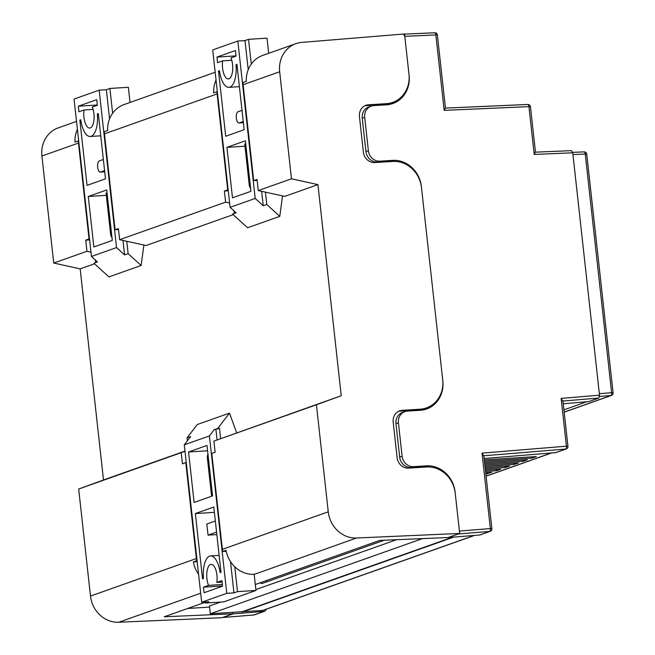 <?xml version="1.0" encoding="UTF-8"?>
<svg xmlns="http://www.w3.org/2000/svg" width="655" height="655" viewBox="0 0 655 655"><rect width="100%" height="100%" fill="white"/><g stroke="black" fill="none" stroke-linecap="round" stroke-linejoin="round"><path stroke-width="0.98" d="M395.047 161.408A28.099 25.512 70.5 0 0 390.233 161.228L392.673 160.36A28.099 25.512 -109.5 0 1 421.37 186.519L442.829 380.899A28.099 25.512 -109.5 0 1 426.585 408.998A28.099 25.512 -109.5 0 1 420.264 410.292L407.451 411.094A11.241 10.202 70.5 0 0 404.929 411.61A11.241 10.202 70.5 0 0 398.428 422.852L402.104 456.183A11.241 10.202 70.5 0 0 413.583 466.647L426.397 465.844A28.099 25.512 -109.5 0 1 455.094 492.003L459.409 531.074L490.358 528.577L482.031 453.129L483.603 455.798M562.727 401.056L561.147 398.396L599.513 395.186L572.757 152.795L534.21 154.433L528.937 106.634L444.188 110.368L435.862 34.92L404.79 36.344L409.105 75.415A28.099 25.512 -109.5 0 1 392.861 103.515A28.099 25.512 -109.5 0 1 386.54 104.808L373.727 105.611A11.241 10.202 70.5 0 0 371.197 106.126A11.241 10.202 70.5 0 0 364.704 117.368L368.38 150.699A11.241 10.202 70.5 0 0 379.859 161.163L377.419 162.031L390.233 161.228M377.419 162.031A11.241 10.202 -109.5 0 1 365.94 151.567L368.38 150.699M364.704 117.368L362.256 118.236L365.94 151.567M362.256 118.236A11.241 10.202 -109.5 0 1 368.757 106.994L371.197 106.126M391.625 103.916A28.099 25.512 70.5 0 0 399.034 98.979M429.262 466.966A28.099 25.512 70.5 0 0 423.957 466.712L426.397 465.844M413.583 466.647L411.144 467.514L423.957 466.712M411.144 467.514A11.241 10.202 -109.5 0 1 399.665 457.051L402.104 456.183M398.428 422.852L395.98 423.719L399.665 457.051M395.98 423.719A11.241 10.202 -109.5 0 1 402.481 412.478L404.929 411.61M425.349 409.4A28.099 25.512 70.5 0 0 432.505 404.708M404.79 36.344L403.513 34.199M599.513 395.186L598.793 398.043L562.948 401.04M563.243 403.75L588.681 401.621L598.793 398.043M563.914 409.842L586.634 401.793M571.479 150.642L535.471 152.165L571.479 150.642L572.757 152.795M474.564 535.413L263.244 610.296A2.792 2.538 -109.5 0 1 262.663 610.419L210.329 613.768L209.469 606.006L220.563 602.076M255.868 589.566L396.652 539.679M260.125 582.811A12.641 5.134 -93.6 0 0 261.943 583.474A12.641 5.134 -93.6 0 0 262.532 583.351L384.223 540.228M555.628 452.63L565.74 449.052A2.53 2.292 70.5 0 0 566.272 448.937L556.16 452.515A2.53 2.292 -109.5 0 1 555.628 452.63L484.127 458.508M479.558 535.012L489.67 531.434A2.53 2.292 70.5 0 0 490.202 531.32L480.09 534.898A2.53 2.292 -109.5 0 1 479.558 535.012L448.577 537.509L379.736 540.424L255.311 584.514M448.577 537.509L458.975 533.702M379.859 161.163L392.673 160.36M242.137 612.073L453.735 537.092M267.174 581.706A12.641 5.134 86.4 0 1 266.372 580.6M485.838 473.999L491.897 472.32L485.699 472.714M485.551 471.428L496.343 470.749L500.788 469.176L485.412 470.143M485.273 468.857L505.234 467.596L509.672 466.024L485.126 467.572M484.987 466.286L514.118 464.452L518.563 462.872L484.847 465.001M484.7 463.715L523.009 461.3L527.455 459.728L484.561 462.43M484.422 461.145L531.893 458.148L536.339 456.576L484.274 459.859M210.329 613.768L422.655 538.533M242.104 611.77L452.564 537.19M233.041 613.882L222.937 617.468L253.919 614.971L264.031 611.385L233.041 613.882L232.877 612.351L233.033 613.768L164.208 616.797L205.211 602.273M264.031 611.385A2.53 2.292 70.5 0 0 266.028 609.314M534.21 154.433L535.25 152.189M444.188 110.368L445.22 108.124M531.754 456.863L531.893 458.148M522.862 460.015L523.009 461.3M513.978 463.167L514.118 464.452M505.087 466.311L505.234 467.596M496.203 469.463L496.343 470.749M487.312 472.615L487.459 473.901M216.052 80.156A28.099 25.512 70.5 0 0 213.628 92.92L216.961 91.741A28.099 25.512 70.5 0 0 217.116 93.927L227.711 189.852L224.378 191.031L225.607 202.141L119.619 239.697L118.391 228.587L115.059 229.774L104.464 133.849A28.099 25.512 -109.5 0 1 104.301 131.663L107.641 130.484A28.099 25.512 -109.5 0 1 124.041 104.563L215.176 72.271M229.618 203.025L225.607 202.141M119.619 239.697L146.065 245.527L233.18 214.66M77.396 129.289A28.099 25.512 70.5 0 0 74.973 142.053L78.305 140.874A28.099 25.512 70.5 0 0 78.469 143.06L89.055 238.985L85.723 240.164L86.951 251.274L53.735 263.048L41.92 156.013A28.099 25.512 -109.5 0 1 58.164 127.905L76.529 121.396M90.963 252.159L86.951 251.274M185.013 451.311L78.682 489.031L103.49 479.968L80.18 268.869L53.735 263.048M80.18 268.869L94.533 263.793M233.033 613.768L221.922 617.706L118.743 622.25A28.099 25.512 -109.5 0 1 90.496 596.066L78.682 489.031M295.913 43.664A28.099 25.512 70.5 0 0 279.669 71.763L243.12 84.716A28.099 25.512 -109.5 0 1 242.956 82.53L246.288 81.351A28.099 25.512 -109.5 0 1 262.688 55.429L295.913 43.664A28.099 25.512 70.5 0 1 301.783 42.403L404.528 33.962L408.974 74.277A28.099 25.512 -109.5 0 1 392.738 102.377A28.099 25.512 -109.5 0 1 386.417 103.67L368.478 104.8A11.241 10.202 70.5 0 0 365.948 105.316A11.241 10.202 70.5 0 0 359.448 116.557L363.378 152.107A11.241 10.202 70.5 0 0 374.856 162.571L392.795 161.441A28.099 25.512 -109.5 0 1 421.492 187.6L442.706 379.81A28.099 25.512 -109.5 0 1 426.462 407.918A28.099 25.512 -109.5 0 1 420.15 409.203L402.211 410.341A11.241 10.202 70.5 0 0 399.681 410.857A11.241 10.202 70.5 0 0 393.18 422.098L397.11 457.649A11.241 10.202 70.5 0 0 408.589 468.112L426.528 466.982A28.099 25.512 -109.5 0 1 455.217 493.141L459.671 533.457L448.56 537.395M459.671 533.457L356.5 538.001L254.189 574.394M197.089 560.696L196.697 560.721A28.099 25.512 -109.5 0 1 196.377 558.551L185.783 462.626L182.45 463.805L181.23 452.695M253.952 574.337A28.099 25.512 70.5 0 1 226.024 550.331L222.692 551.51A28.099 25.512 70.5 0 1 222.373 549.34L211.786 453.416L215.118 452.228L213.89 441.118L341.239 395.726L317.937 184.628L291.483 178.799L279.669 71.763M213.89 441.118L316.43 404.782L328.253 511.817A28.099 25.512 70.5 0 0 356.5 538.001M103.49 479.968L184.988 451.09M316.43 404.782L341.239 395.726M198.58 574.23A28.099 25.512 -109.5 0 1 193.364 561.908L196.697 560.721M392.738 102.377L390.29 103.244A28.099 25.512 -109.5 0 1 383.969 104.538L366.03 105.668A11.241 10.202 70.5 0 0 364.753 105.832M243.12 84.716L253.706 180.641L257.038 179.462L258.267 190.572L291.483 178.799M258.267 190.572L284.712 196.394L317.937 184.628M187.698 608.47L209.592 607.095M426.462 407.918L424.022 408.785A28.099 25.512 -109.5 0 1 417.702 410.071L399.763 411.201A11.241 10.202 70.5 0 0 398.486 411.373M186.257 462.594L185.783 462.626M197.196 561.663L193.364 561.908M222.692 551.51L226.221 551.289M89.612 239.918L85.723 240.164M89.055 238.985L89.506 238.952M118.498 229.553L115.059 229.774M228.268 190.785L224.378 191.031M227.711 189.852L228.161 189.827M257.145 180.42L253.706 180.641M98.324 113.831L97.382 113.888A21.075 8.556 86.4 0 1 91.217 136.273A21.075 8.556 86.4 0 1 90.243 136.477A21.075 8.556 86.4 0 1 80.753 119.783L79.844 120.102L80.794 120.037M97.349 105.013L78.313 106.216L96.76 99.675L97.374 105.234L92.306 107.027A12.641 5.134 86.4 0 1 93.976 119.775A12.641 5.134 86.4 0 1 90.3 127.946A12.641 5.134 86.4 0 1 89.71 128.061A12.641 5.134 86.4 0 1 83.996 109.974L93.116 109.401M126.775 241.277L128.134 253.641L124.581 254.901L116.549 247.574L91.438 256.473L74.064 99.061L99.167 90.161L106.347 89.71L109.901 88.45L128.355 87.287L130.026 102.442M144.419 245.166L143.846 245.371M109.901 88.45L112.635 113.225M128.134 253.641L141.128 265.488L143.887 245.044M91.438 256.473L97.464 261.959L93.902 263.22L108.91 276.901L141.128 265.488M95.368 260.051L95.646 262.606M97.382 113.888L98.291 113.569L105.496 178.84L87.058 185.373L79.844 120.102M104.587 170.603L100.526 172.044A5.617 2.284 -93.6 0 1 100.264 172.093A5.617 2.284 -93.6 0 1 97.652 166.951A5.617 2.284 -93.6 0 1 99.298 160.934L103.359 159.493M78.313 106.216L78.928 111.768L83.996 109.974M88.278 196.484L93.853 246.96L112.3 240.426L106.724 189.95L88.278 196.484L106.331 195.346M107.043 192.824L106.085 193.159L110.589 233.917A4.217 1.711 -93.6 0 0 111.956 237.339M106.347 89.71L109.565 118.891M122.984 240.442L124.581 254.901M116.549 247.574L99.167 90.161M236.971 64.698L236.037 64.755A21.075 8.556 86.4 0 1 229.864 87.148A21.075 8.556 86.4 0 1 228.89 87.344A21.075 8.556 86.4 0 1 219.409 70.65L218.5 70.969L219.441 70.912M235.996 55.88L216.969 57.083L235.407 50.55L236.021 56.101L230.953 57.894A12.641 5.134 86.4 0 1 232.623 70.642A12.641 5.134 86.4 0 1 228.947 78.813A12.641 5.134 86.4 0 1 228.366 78.936A12.641 5.134 86.4 0 1 222.643 60.841L231.764 60.268M265.422 192.144L266.79 204.507L263.236 205.768L255.196 198.44L230.093 207.34L212.711 49.927L237.822 41.036L244.995 40.577L248.548 39.316L267.003 38.154L268.681 53.309M283.066 196.033L282.493 196.238M248.548 39.316L251.291 64.092M266.79 204.507L279.783 216.355L282.534 195.919M230.093 207.34L236.111 212.826L232.558 214.087L247.565 227.768L279.783 216.355M234.015 210.918L234.302 213.473M236.037 64.755L236.938 64.436L244.151 129.706L225.705 136.24L218.5 70.969M243.234 121.47L239.173 122.911A5.617 2.284 -93.6 0 1 238.911 122.968A5.617 2.284 -93.6 0 1 236.308 117.826A5.617 2.284 -93.6 0 1 237.945 111.8L242.014 110.359M216.969 57.083L217.583 62.634L222.643 60.841M226.933 147.35L232.5 197.826L250.947 191.293L245.371 140.817L226.933 147.35L244.978 146.212M245.69 143.691L244.741 144.026L249.236 184.784A4.217 1.711 -93.6 0 0 250.603 188.214M244.995 40.577L248.22 69.758M261.64 191.309L263.236 205.768M255.196 198.44L237.822 41.036M195.346 513.561L202.551 578.832L203.459 578.512A21.075 8.556 86.4 0 1 209.625 556.12A21.075 8.556 86.4 0 1 210.599 555.915A21.075 8.556 86.4 0 1 220.088 572.617L220.997 572.298L213.792 507.019L195.346 513.561L214.373 512.357M222.34 584.497L208.536 585.365A12.641 5.134 86.4 0 1 206.865 572.626A12.641 5.134 86.4 0 1 210.55 564.454A12.641 5.134 86.4 0 1 211.131 564.332A12.641 5.134 86.4 0 1 216.846 582.426L222.078 582.09M207.963 454.267A4.217 1.711 -93.6 0 0 207.422 458.369L211.606 496.253M254.181 574.329L255.966 590.458L223.748 601.88L205.293 603.042L205.179 602.01M187.379 440.799L187.06 437.851L197.27 424.538L229.487 413.125L236.643 432.808M187.06 437.851L190.613 436.59L184.292 444.819L201.674 602.232L226.777 593.332L233.958 592.881L237.511 591.621L234.768 566.747M201.674 602.232L208.847 601.781L205.293 603.042M255.966 590.458L237.511 591.621M217.689 428.501L219.49 428.386L214.136 429.762L217.689 428.501L229.487 413.125M220.62 438.662L219.49 428.386M215.331 521.003L206.824 524.025L208.053 535.135L216.83 534.578M216.559 532.114L208.053 535.135M208.536 585.365L203.476 587.167L204.082 592.718L222.528 586.184L221.914 580.625L216.846 582.426M203.476 587.167L222.503 585.963M188.55 451.975L194.117 502.45L212.564 495.909L206.988 445.441L188.55 451.975L207.578 450.771M184.292 444.819L209.403 435.927L214.136 429.762M226.777 593.332L209.403 435.927M215.937 429.647L217.075 439.955M230.494 561.564L233.958 592.881M437.368 35.002A2.53 2.53 0 0 0 434.74 32.75L404.544 34.126L434.617 32.775A2.53 1.023 87.4 0 1 434.74 32.75A2.53 1.023 87.4 0 1 435.862 34.92L437.368 35.002L445.457 108.206M445.441 108.108L527.701 104.489A2.53 1.023 -92.5 0 1 527.824 104.464A2.53 1.023 -92.5 0 1 528.937 106.634L530.452 106.708L535.479 152.271M482.031 453.129L566.428 446.194A2.53 1.032 85.3 0 1 565.74 449.052L483.824 455.782M490.202 531.32A2.53 2.53 0 0 0 491.872 528.659L490.358 528.577A2.53 1.032 85.4 0 1 489.67 531.434L458.68 533.931M566.272 448.937A2.53 2.53 0 0 0 567.942 446.276L566.428 446.194L561.147 398.396M262.663 610.419L474.261 535.438M486.067 476.111L551.33 452.982M564.168 412.101L610.886 395.546L599.521 396.455M599.35 393.68L611.606 392.697L585.259 154.048L586.733 154.121A2.53 2.53 0 0 0 584.113 151.878L572.691 152.353L583.982 151.903A2.53 1.064 87.6 0 1 584.113 151.878A2.53 1.064 87.6 0 1 585.259 154.048L572.953 154.555M610.886 395.546A2.53 2.292 70.5 0 0 611.41 395.432A2.53 2.53 0 0 0 613.08 392.771L611.606 392.697A2.53 1.073 85.4 0 1 610.886 395.546M264.563 611.271L254.451 614.857A2.53 2.292 -109.5 0 1 253.919 614.971A2.53 1.032 85.4 0 1 253.812 614.996A2.53 1.032 85.4 0 1 253.698 614.988M217.116 93.927L104.464 133.849M78.469 143.06L41.92 156.013M200.676 593.217L118.743 622.25M90.496 596.066L196.377 558.551M222.373 549.34L328.253 511.817M417.702 410.071L420.15 409.203M399.763 411.201L402.211 410.341M383.969 104.538L386.417 103.67M366.03 105.668L368.478 104.8M100.526 172.044L104.718 171.774M239.173 122.911L243.365 122.649M486.084 476.201L551.682 452.957M564.176 412.175L611.41 395.432M586.733 154.121L613.08 392.771M483.791 455.454L491.872 528.659M562.907 400.713L567.942 446.276M530.452 106.708A2.53 2.53 0 0 0 527.824 104.464L445.441 108.091M254.451 614.857A2.53 2.53 0 0 1 253.812 614.996L222.823 617.493M100.747 135.814L90.243 136.477M100.264 172.093L104.718 171.815M239.394 86.681L228.89 87.344M238.911 122.968L243.373 122.681M219.13 555.383L210.599 555.915"/></g></svg>
